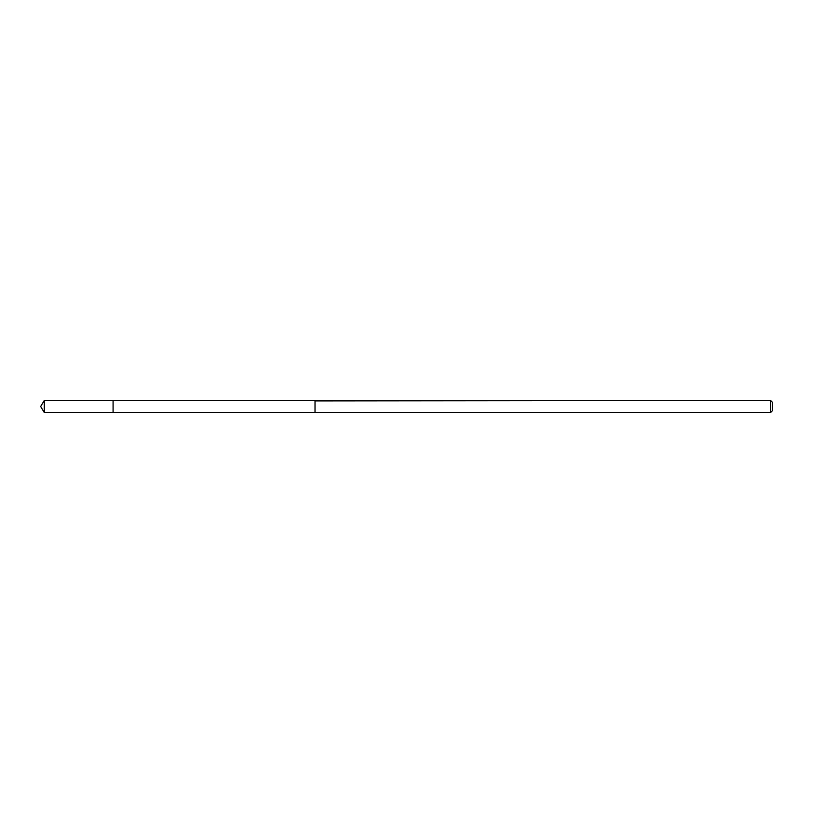 <?xml version="1.0" encoding="UTF-8"?>
<svg xmlns="http://www.w3.org/2000/svg" width="813" height="813" viewBox="0 0 813 813"><rect width="100%" height="100%" fill="white"/><g stroke="black" fill="none" stroke-linecap="round" stroke-linejoin="round"><path stroke-width="1.22" d="M113.088 412.526L113.088 400.474L44.278 400.463L44.278 412.537L113.088 412.526L113.088 400.474L315.038 400.484L315.038 412.516L44.278 412.537L40.65 406.5L44.278 412.537M315.038 400.911L315.038 412.537L770.612 412.537L770.612 400.463L315.038 400.911M770.612 400.463L772.35 402.211L772.35 410.789L770.612 412.537M40.65 406.5L44.278 400.463"/></g></svg>
